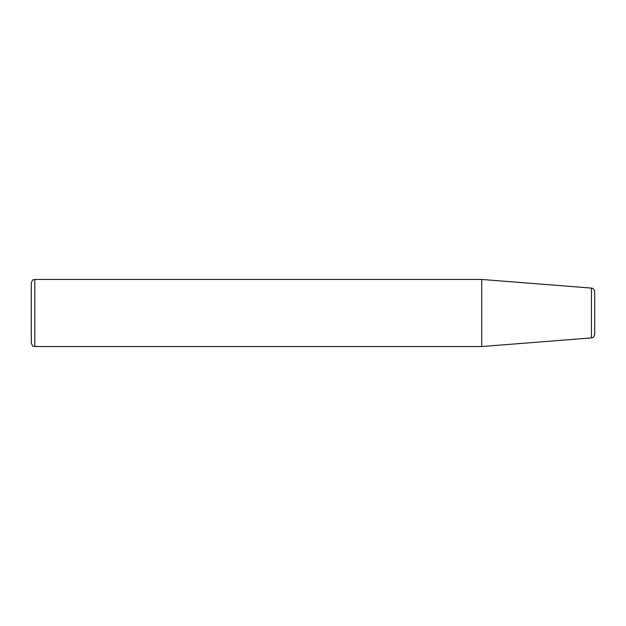 <?xml version="1.0" encoding="UTF-8"?>
<svg xmlns="http://www.w3.org/2000/svg" width="626" height="626" viewBox="0 0 626 626"><rect width="100%" height="100%" fill="white"/><g stroke="black" fill="none" stroke-linecap="round" stroke-linejoin="round"><path stroke-width="0.94" d="M594.7 334.394L594.7 291.606C593.104 286.927 592.352 288.797 591.453 288.093L591.453 337.907C592.352 337.203 593.104 339.073 594.7 334.394M31.3 282.983L31.3 343.017C33.194 348.079 33.741 345.748 34.821 346.538L481.73 346.538L481.73 279.462L34.821 279.462C33.741 280.252 33.194 277.921 31.3 282.983M481.73 346.538L591.453 337.907M34.821 346.538L34.821 279.462M591.453 288.093L481.73 279.462"/></g></svg>
